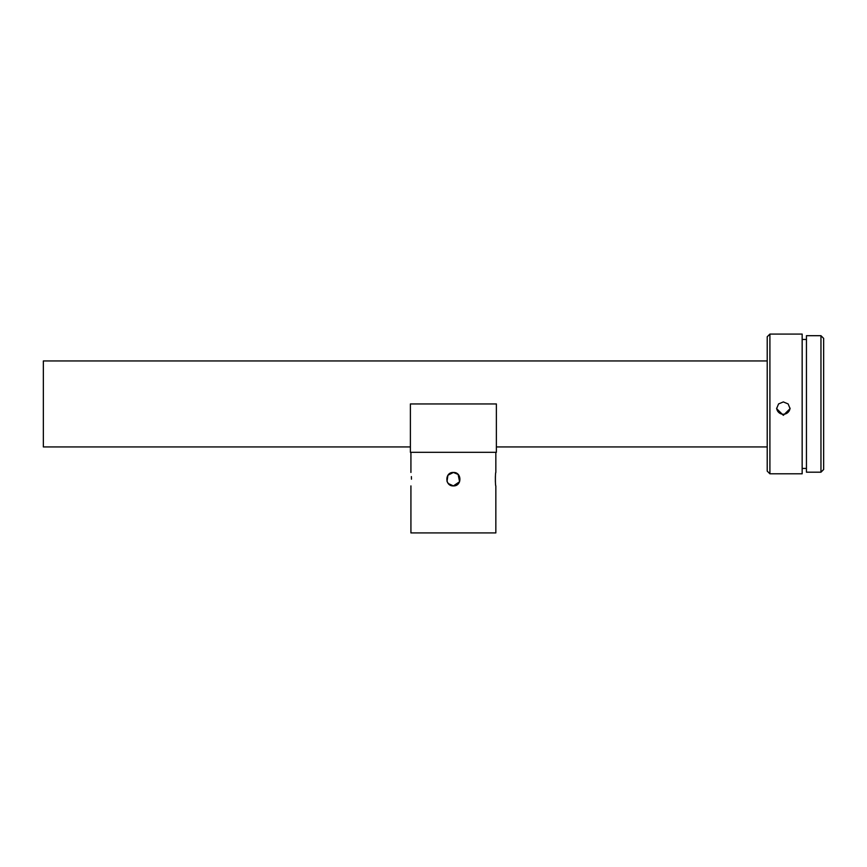 <?xml version="1.0" encoding="UTF-8"?>
<svg xmlns="http://www.w3.org/2000/svg" width="867" height="867" viewBox="0 0 867 867"><rect width="100%" height="100%" fill="white"/><g stroke="black" fill="none" stroke-linecap="round" stroke-linejoin="round"><path stroke-width="1.3" d="M495.837 452.314L495.837 472.461C495.252 472.049 495.263 486.322 495.837 485.899L495.837 532.923L410.925 532.923L410.925 485.899M495.382 481.77L495.382 476.612M455.934 485.39L453.387 485.899C462.046 486.311 462.057 472.049 453.387 472.461C444.728 472.038 444.706 486.311 453.387 485.899L459.586 481.749L458.123 474.412L453.387 472.461L447.925 475.257L447.025 481.358M448.629 483.927L447.199 481.814M448.64 474.422L453.387 472.461L450.807 472.97M448.272 483.537L453.387 485.899L458.134 483.927M411.467 479.18C410.882 487.85 410.882 487.85 411.467 479.18C410.882 470.51 410.882 470.51 411.467 479.18L411.381 476.601M410.394 403.946L410.394 452.314L496.379 452.314L496.379 403.946L410.394 403.946L410.394 446.938L43.35 446.938L43.35 360.954L767.219 360.954M767.219 336.764L767.219 471.117L769.907 473.805L769.907 334.077L767.219 336.764M769.907 334.077L802.159 334.077L802.159 473.805L769.907 473.805M783.345 401.92L778.544 403.946L776.626 408.639L783.345 415.315L790.065 408.639L788.146 403.946L783.345 401.92M790.043 408.108A6.719 6.698 0 0 1 783.345 414.253A6.719 6.698 0 0 1 776.648 408.108M820.962 335.692L820.962 472.19L806.451 472.19L806.451 335.692L820.962 335.692L823.65 338.379L823.65 469.502L820.962 472.19M767.219 446.938L496.379 446.938M806.451 339.452L802.159 339.452M410.925 472.461L410.925 452.314M806.451 468.429L802.159 468.429"/></g></svg>
